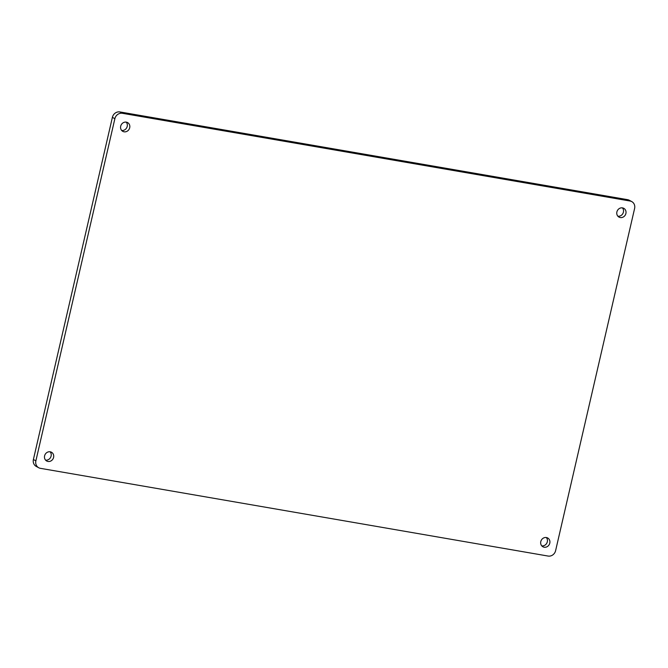 <?xml version="1.0" encoding="UTF-8"?>
<svg xmlns="http://www.w3.org/2000/svg" width="668" height="668" viewBox="0 0 668 668"><rect width="100%" height="100%" fill="white"/><g stroke="black" fill="none" stroke-linecap="round" stroke-linejoin="round"><path stroke-width="1" d="M50.2 451.802A4.993 4.526 -61.4 0 1 51.478 452.244A4.993 4.526 -61.4 0 1 53.373 458.123A4.993 4.526 -61.4 0 1 47.971 461.463A4.993 4.526 -61.4 0 1 46.702 461.02A4.993 4.526 -61.4 0 1 44.806 455.15A4.993 4.526 -61.4 0 1 50.2 451.802M50.117 451.785A4.993 4.526 -61.4 0 1 50.576 457.446A4.993 4.526 -61.4 0 1 45.574 460.127M546.399 537.54A4.993 4.526 -61.4 0 1 547.676 537.982A4.993 4.526 -61.4 0 1 549.572 543.861A4.993 4.526 -61.4 0 1 544.169 547.209A4.993 4.526 -61.4 0 1 542.9 546.766A4.993 4.526 -61.4 0 1 541.005 540.888A4.993 4.526 -61.4 0 1 546.399 537.54M546.315 537.531A4.993 4.526 -61.4 0 1 546.783 543.184A4.993 4.526 -61.4 0 1 541.773 545.865M622.509 207.89A4.993 4.526 -61.4 0 1 623.787 208.332A4.993 4.526 -61.4 0 1 625.682 214.203A4.993 4.526 -61.4 0 1 620.28 217.551A4.993 4.526 -61.4 0 1 619.002 217.108A4.993 4.526 -61.4 0 1 617.107 211.23A4.993 4.526 -61.4 0 1 622.509 207.89M622.426 207.873A4.993 4.526 -61.4 0 1 622.885 213.526A4.993 4.526 -61.4 0 1 617.883 216.215M126.31 122.144A4.993 4.526 -61.4 0 1 127.588 122.586A4.993 4.526 -61.4 0 1 129.483 128.465A4.993 4.526 -61.4 0 1 124.081 131.805A4.993 4.526 -61.4 0 1 122.803 131.362A4.993 4.526 -61.4 0 1 120.908 125.492A4.993 4.526 -61.4 0 1 126.31 122.144M126.227 122.135A4.993 4.526 -61.4 0 1 126.686 127.788A4.993 4.526 -61.4 0 1 121.685 130.469M38.694 467.734L36.214 466.389A6.663 6.037 -61.4 0 1 33.4 459.5L112.391 117.343A6.663 6.037 -61.4 0 1 119.881 111.94L627.603 199.674A6.663 6.037 -61.4 0 1 629.306 200.266L631.786 201.611A6.663 6.037 -61.4 0 1 634.6 208.499L555.609 550.657A6.663 6.037 -61.4 0 1 548.119 556.06L40.397 468.326A6.663 6.037 -61.4 0 1 38.694 467.734A6.663 6.037 -61.4 0 1 35.88 460.845L114.871 118.695A6.663 6.037 -61.4 0 1 122.361 113.293L630.083 201.026A6.663 6.037 -61.4 0 1 631.786 201.611M33.4 459.5L35.88 460.845M112.391 117.343L114.871 118.695M119.881 111.94L122.361 113.293M627.603 199.674L630.083 201.026"/></g></svg>

